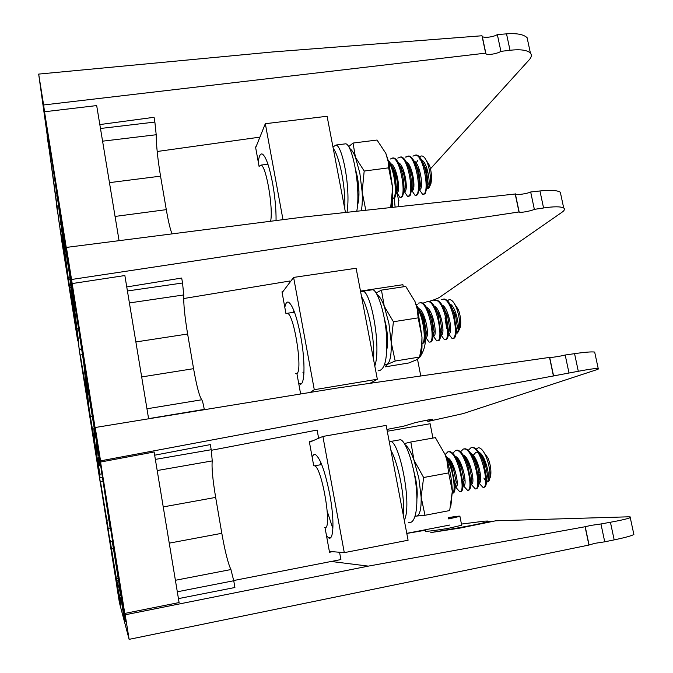 <?xml version="1.0" encoding="UTF-8"?>
<svg xmlns="http://www.w3.org/2000/svg" width="673" height="673" viewBox="0 0 673 673"><rect width="100%" height="100%" fill="white"/><g stroke="black" fill="none" stroke-linecap="round" stroke-linejoin="round"><path stroke-width="1.01" d="M115.108 574.464L114.191 568.904L115.108 574.464M121.401 592.989L120.046 584.896L121.401 592.989M386.925 429.441L403.775 426.152L412.557 423.502C412.086 423.14 431.275 419.094 432.89 419.279L427.818 421.466L463.184 413.584L595.647 370.057C598.566 369.115 599.407 368.56 598.188 368.409C595.21 368.392 588.589 369.351 578.309 371.277L100.555 460.854L95.221 427.515L95.743 437.189L97.871 450.035L98.073 455.587L97.635 452.778M97.619 452.786L96.012 442.254L96.693 454.771L98.199 466.759M100.748 485.241L117.018 587.176L120.568 604.085L118.768 593.098L121.746 603.176L123.571 614.962L125.128 620.624L122.873 606.979L124.774 613.423L100.563 462.04L154.125 451.987L179.094 602.562L124.774 613.423M117.321 584.324L110.078 540.343L112.416 542.312L122.89 607.854M118.255 578.477L116.143 578.915M95.221 427.515L335.213 388.338L549.681 357.388C550.102 357.876 561.349 356.101 565.194 355.016L574.565 353.661C584.913 352.164 591.617 351.634 594.671 352.063L594.882 353.022M98.191 466.768L96.878 458.178L97.148 463.167L100.672 485.258M101.673 473.893L99.848 474.179L99.915 477.544L98.78 472.438L103.003 498.937L100.513 481.868L102.801 481.431M100.513 481.868L108.235 528.818L110.103 527.842L100.445 464.151L103.936 484.072L97.846 445.989L97.989 450.128L98.494 450.052M339.562 552.255L340.9 559.574L233.708 580.53M178.438 598.617L234.902 587.504L233.741 580.749L177.31 591.786M553.416 375.938L549.505 357.287M332.504 551.675L329.518 552.255L325.017 527.624C332.454 529.348 322.022 467.457 314.611 465.817L313.711 465.724L309.294 441.446L312.701 440.849M100.555 460.854L100.563 462.04M154.655 455.2L210.329 444.601L211.213 449.724L212.256 460.904L157.204 470.545M211.314 450.296L317.126 430.055L318.632 438.274M120.989 595.639L121.552 599.189M120.627 595.714L119.542 589.228L116.816 580.959L118.818 593.956L117.783 587.226M117.077 584.374L117.539 587.277M118.288 578.687L116.202 579.1L118.288 578.671M122.595 605.784L122.881 607.854M122.293 605.851L121.19 599.264M99.848 474.179L98.536 465.565L98.233 457.127L99.705 465.842L99.612 460.82L97.989 450.128M114.528 553.761L105.728 497.54L114.847 553.702M106.729 520.456L113.35 562.535L106.729 520.456M175.401 580.286L230.923 569.543C228.063 563.486 225.026 551.406 221.812 533.302L215.654 497.406C212.685 479.462 211.549 467.298 212.256 460.904M230.923 569.543L233.741 580.749M565.194 355.016L569.005 373.019M427.818 421.466L427.548 420.07M99.629 465.396L98.536 465.565M99.705 465.842L100.513 465.716M100.201 460.736L99.612 460.82M99.915 477.544L102.161 477.199M448.765 518.95L459.928 516.334C460.509 515.846 456.698 516.258 448.496 517.571M425.294 529.769L425.555 531.09C423.393 532.192 443.095 529.331 448.941 528.204L461.686 525.251M123.756 615.652L121.72 603.075L118.793 593.174L120.728 604.977L116.841 586.562L119.399 602.621L129.115 639.35L588.925 545.054L594.739 543.355L604.733 541.815L600.955 523.964L590.961 525.403L585.241 526.715L589.06 544.903M633.663 533.487L633.873 534.463C631.678 535.801 625.116 537.601 614.18 539.881L610.428 522.248C620.876 520.347 627.488 518.816 630.265 517.655C631.333 517.007 630.298 516.746 627.152 516.856L495.665 520.801L460.113 528.061L430.787 532.587L456.849 528.103C474.288 525.007 484.585 522.803 487.74 521.491L487.959 521.028L484.636 521.129L461.451 524.074M425.386 530.24L406.795 533.453M585.241 526.715L368.341 566.119L331.2 561.467M610.428 522.248L600.955 523.964M487.698 522.753L487.824 521.449L493.915 521.272M368.341 566.119L125.186 614.794L122.907 607.096L125.338 621.768L123.756 615.635M585.098 526.833L588.925 545.054M125.186 614.794L129.115 639.35M604.733 541.815L614.18 539.881M448.689 518.572L452.189 517.672L448.563 517.932M326.523 535.876L328.718 537.929C333.758 540.932 334.489 519.564 329.82 494.79C325.194 471.748 320.415 458.355 315.486 454.595C314.064 453.989 312.97 454.956 312.222 457.505M327.263 511.413L332.083 526.21M332.117 526.278L332.916 528.137M309.437 442.262L322.889 436.432L386.151 425.412L408.09 540.234L344.282 552.642L329.366 551.423M322.889 436.432L344.282 552.642M406.77 533.344L449.951 524.999M387.269 431.258L430.131 423.746L432.932 438.073M320.828 462.469L320.743 464.463M417.176 496.144L416.873 495.648M413.693 470.654L415.678 478.915C417.151 486.789 417.571 493.343 416.949 498.567M415.174 516.023L416.208 516.166C419.767 515.552 421.416 509.2 421.138 497.12L418.884 478.368L413.988 460.139C410.993 451.936 408.023 446.805 405.087 444.735M450.944 505.322L452.323 491.273C451.97 481.161 450.229 470.873 447.091 460.391L445.089 454.511L446.88 460.206L448.664 472.9L423.628 477.51L413.988 460.139L410.833 442.001L404.372 443.574M445.089 454.511L435.381 437.635L410.833 442.001M448.664 472.9L452.323 491.273L449.682 510.563L424.991 515.274L421.138 497.12L423.628 477.51M415.123 516.199L424.991 515.274M404.288 520.347C412.389 504.876 399.644 442.228 390.66 441.454L389.204 441.395M408.671 522.45C415.561 524.208 418.606 506.946 415.931 484.131C413.315 462.376 405.541 440.882 400.519 439.713L398.248 440.117M403.211 514.719C405.264 498.558 398.702 464.412 390.887 450.22M332.361 526.236L332.984 526.025M321.635 464.395L320.457 464.765M484.114 452.677L488.118 458.263C490.356 464.118 491.248 469.704 490.777 475.02C490.415 477.662 489.65 479.092 488.472 479.302M476.198 449.042L478.352 447.747C480.842 447.764 483.357 450.59 485.906 456.235C488.993 463.966 490.314 471.066 489.868 477.536C489.498 480.522 488.674 481.986 487.395 481.918L486.554 481.59M486.873 481.296C491.416 481.658 485.889 454.662 478.797 452.231M486.579 481.069L487.488 475.172L485.359 464.395C483.82 459.735 481.969 456.235 479.824 453.905M477.813 452.399L476.038 452.163L473.212 455.352M479.142 482.734C483.618 483.121 477.956 455.789 470.94 453.585M478.747 482.608L479.706 477.006L477.393 465.363C475.811 460.761 473.985 457.362 471.899 455.167M471.394 484.181C475.803 484.585 469.998 456.908 463.066 454.948M470.898 484.148L471.899 478.806L469.409 466.372C467.802 461.821 465.985 458.506 463.966 456.437M463.63 485.637C467.962 486.049 462.023 458.027 455.167 456.319M463.024 485.67L464.067 480.581L461.409 467.415C459.777 462.906 457.976 459.676 456.008 457.716M455.84 487.092C460.096 487.521 454.023 459.154 447.259 457.699M455.133 487.185L456.218 482.339L453.4 468.484C451.743 464.008 449.951 460.854 448.033 459.003M416.814 494.344L417.235 493.704M415.645 478.722L414.61 475.407M416.629 491.197L416.065 485.275M472.9 456.328L472.783 456.799M478.739 482.894L483.105 487.488C490.07 487.967 481.531 447.823 472.261 447.57L471.125 447.604L468.257 450.313M484.072 487.302C485.923 486.916 486.747 483.769 486.545 477.864L483.887 463.579C480.673 453.896 477.123 448.504 473.22 447.402L472.093 447.436M452.349 493.242C456.294 492.434 453.375 468.593 446.317 457.951M452.979 493.141C454.435 492.863 455.158 490.39 455.141 485.721L451.566 467.02C449.64 461.585 447.562 457.615 445.316 455.116M455.671 487.126L459.81 491.862C466.313 492.434 457.783 452.121 448.95 451.785L447.873 451.81L445.114 454.578M460.786 491.677C462.326 491.374 463.074 488.749 463.032 483.82L459.667 466.095C456.555 457.362 453.316 452.534 449.926 451.608L448.849 451.633M463.369 485.687L467.592 490.398C474.255 490.937 465.716 450.683 456.74 450.38L455.646 450.405L452.786 453.291M468.568 490.213C470.208 489.885 470.982 487.109 470.898 481.876L467.752 465.203C464.606 456.176 461.257 451.179 457.716 450.203L456.614 450.229M470.982 484.131L475.357 488.943C482.179 489.448 473.641 449.253 464.505 448.975L463.394 449L460.534 451.793M476.333 488.758C478.074 488.405 478.873 485.452 478.739 479.899L475.819 464.37C472.639 455.024 469.19 449.833 465.48 448.798L464.362 448.832M455.141 485.906L455.655 487.084M452.096 465.27L452.206 467.533M455.579 484.341L456 485.46M461.333 480.11L461.939 482.061M463.041 484.964L463.335 485.612M459.735 463.327L459.861 466.238M463.293 482.995L463.773 484.249M470.974 481.632L471.521 483.004M478.755 480.589L479.243 481.75M484.989 479.95L483.887 478.04M479.134 472.286L478.419 476.198M324.411 527.489L325.009 527.624M94.935 448.075L95.793 453.703L94.935 448.075M92.344 411.338L93.581 419.573L92.344 411.338M73.34 300.797L71.161 286.765L77.757 338.704M81.467 364.438L97.105 462.393L96.87 458.086L98.451 468.282L98.317 464.749L96.693 454.864L96.012 442.127L97.93 454.569L97.736 449.312L95.768 437.332M96.071 451.247L88.954 408.065L90.948 407.771M88.954 408.065L85.959 376.821L95.633 437.122M428.953 301.454C434.607 299.712 438.266 298.248 439.932 297.062L561.804 212.382C564.479 210.573 565.118 209.093 563.696 207.957C560.449 206.426 553.736 206.434 543.565 207.974L534.354 209.362C530.719 211.129 519.699 213.131 519.144 211.945L71.54 279.488L66.408 247.412L73.332 300.781M66.408 247.412L303.304 217.068L515.375 193.992C515.964 195.363 527.052 193.774 530.677 191.99L539.948 190.964C550.194 189.845 556.975 190.249 560.306 192.175L560.845 194.69M77.748 338.704L81.391 364.446M79.767 337.955L78.135 338.174L79.153 349.48L83.267 375.29L80.289 355.024L82.417 354.654M81.534 349.144L79.153 349.48M80.289 355.024L87.162 396.86L83.73 362.848L73.18 293.251L75.645 307.191L69.773 270.521L71.237 282.811L71.733 282.753M71.54 279.488L95.314 429.239L95.751 437.332M518.933 211.701L515.156 193.706M72.011 283.585L124.858 275.535L148.615 418.791M300.629 393.983L296.894 373.549C302.934 370.789 294.194 314.712 287.489 313.256L285.949 313.635L281.987 291.846L282.82 291.72M416.175 304.701L417.226 304.465M422.812 303.144L425.656 302.396M126.751 286.934L181.693 278.05L182.543 282.997L183.737 294.951L129.401 302.934M183.662 298.543L289.76 281.028L289.987 282.231M95.095 433.698L95.288 437.189M94.742 433.765L93.816 428.306L94.843 443.33L96.517 454.073M95.835 451.289L96.281 454.115M78.135 338.174L71.237 282.811M87.271 383.324L78.346 326.169L87.591 383.274M86.144 391.484L92.815 433.976L86.144 391.484M146.958 408.789L201.749 399.77C199.376 396.38 196.651 386.016 193.572 368.669L187.624 334.01C184.73 316.529 183.435 303.515 183.737 294.951M201.749 399.77C202.464 400.772 203.305 403.977 204.281 409.386L204.331 409.697M530.677 191.99L534.354 209.362M78.312 328.66L76.705 328.878M74.939 310.892L75.569 310.817M79.431 349.228L81.509 348.951M75.292 325L76.217 331.091L75.292 325M64.372 236.459L65.752 245.687L64.372 236.459M430.501 168.78L529.087 59.947C531.544 57.331 531.973 54.993 530.374 52.931C526.875 49.995 520.086 49.112 510.025 50.29L500.905 51.358C497.473 53.773 486.613 55.581 485.889 53.571L485.637 53.142L43.619 104.971L38.672 74.097L49.079 148.64M47.413 136.282L57.912 214.073M62.673 246.68L77.698 340.832L71.119 286.412L73.147 299.485L71.313 284.031L66.963 252.013L44.527 111.76L96.676 105.577L119.079 240.665M75.393 321.829L68.419 279.421L69.756 279.253M68.419 279.421L60.41 216.992L70.472 280.481M38.672 74.097L272.531 51.964L481.986 35.762L482.247 36.233C483.004 38.428 493.932 36.998 497.347 34.575L506.525 33.86C516.662 33.086 523.518 34.357 527.102 37.68L527.952 41.65M56.582 204.213L62.597 246.697M58.559 205.862L57.028 206.031L58.593 219.045L64.044 254.84L60.536 231.117L61.807 230.923M61.622 229.493L60.032 229.686M60.536 231.117L66.677 268.527L58.248 203.498L48.389 136.812L42.736 101.48L45.419 121.342L45.907 121.291M485.637 53.142L481.986 35.762M259.08 166.374L255.53 146.933L256.001 146.874M427.052 172.582L426.026 173.71M43.619 104.971L44.527 111.76M99.823 124.572L154.058 117.295L154.874 122.065L156.203 134.743L102.582 141.179M157.179 151.501L259.929 137.124M70.042 277.158L70.244 280.523M69.714 277.209L75.788 324.579M75.166 321.871L75.612 324.613M57.028 206.031L45.419 121.342M47.118 136.325L49.011 148.649M56.339 204.256L57.853 214.081M60.982 218.885L51.871 160.527L61.277 218.843M66.105 265.978L72.861 309.008L66.105 265.978M172.036 233.884C170.235 229.409 168.326 221.324 166.29 209.648L160.544 176.158C157.726 159.131 156.279 145.326 156.203 134.743M497.347 34.575L500.905 51.358M57.037 195.919L55.497 196.095M50.98 160.965L51.535 160.906M59.493 224.353L60.932 224.185M298.669 383.274L299.569 383.896C304.81 387.261 305.635 362.326 300.722 336.34C296.818 316.604 292.78 305.239 288.608 302.244C286.858 301.504 285.596 303.229 284.822 307.393M303.187 372.623L303.868 374.331M282.13 292.637L293.613 277.419L356.126 268.258L377.334 379.236L314.283 389.709L310.253 392.409M293.613 277.419L314.283 389.709M377.334 379.236L370.024 383.29M360.492 291.089L402.908 284.696L403.32 286.816M420.768 375.938L417.521 359.348M293.773 310.312L293.647 312.146M387.455 345.308L386.899 344.256M387.135 341.926L386.933 341.43M384.174 317.664L386.024 325.311C387.757 334.843 388.077 342.607 386.992 348.606L386.832 349.321M384.611 364.598L387.034 364.497C390.205 362.167 391.577 354.679 391.164 342.027L388.876 323.242L384.241 306.24C381.827 299.906 379.412 295.994 377.023 294.513M419.843 356L421.921 344.921L421.988 337.089L417.672 309.504L414.989 301.512L417.218 309.05L418.169 317.866L393.411 321.744L384.241 306.24L381.465 290.113L376.098 292.957M418.169 317.866L421.988 337.089L421.668 345.661L419.582 357.043L417.142 359.559L408.814 362.974L385.192 366.852L387.034 364.497L395.177 361.031L391.164 342.027L393.411 321.744M414.989 301.512L405.743 286.446L381.465 290.113M419.582 357.043L395.177 361.031M374.794 365.969C381.44 347.621 371.134 292.023 363.041 291.19L360.635 291.83M378.066 370.806C385.091 370.436 387.867 357.977 386.378 333.438C384.586 312.163 377.654 290.921 372.834 289.718L370.68 290.038M373.507 359.222C375.08 341.018 368.737 308.015 361.586 296.818M294.438 312.036L293.352 312.365M454.923 304.533L458.448 309.731C460.525 315.746 461.182 321.45 460.425 326.826L458.599 330.519M447.495 300.806L448.714 299.864C451.255 299.014 453.795 301.597 456.353 307.611C459.213 315.502 460.248 322.695 459.457 329.198L457.522 333.017L456.193 332.765M456.218 332.538L457.009 332.403C460.761 330.779 456.252 306.249 449.842 303.918M456.227 332.395L457.396 327.162L455.486 315.065L450.784 305.584M448.571 333.749L449.362 333.623C453.055 331.999 448.403 307.157 442.06 305.054M448.496 333.707L449.682 328.693L447.638 315.889L442.943 306.636M440.924 334.977L441.698 334.851C445.333 333.228 440.537 308.066 434.262 306.207M440.739 335.011L441.951 330.207L439.772 316.747L435.095 307.687M433.261 336.206L434.009 336.088C437.585 334.447 432.646 308.974 426.446 307.359M433.05 336.239L434.203 331.705L431.881 317.622L427.22 308.756M425.58 337.434L426.303 337.324C429.811 335.684 424.739 309.883 418.614 308.52M419.674 357.397L420.196 356.631C423.99 350.843 425.715 344.467 425.344 337.476L426.43 333.185L423.982 318.514L419.338 309.824M386.891 343.659L387.581 343.423M386.209 326.296L385.065 322.746M386.882 343.011L387.278 340.454L385.974 329.467M444.559 308.806L444.365 309.715M443.919 307.847L443.776 308.343M436.928 310.186L436.71 311.263M436.281 309.176L436.104 309.816M429.281 311.574L429.046 312.836M428.625 310.514L428.423 311.296M421.609 312.979L421.357 314.451M420.945 311.868L420.718 312.81M448.487 333.8L452.054 338.46L453.257 338.292C459.104 335.936 452.046 299.443 443.616 299.191L441.581 299.578M453.165 338.342L454.216 338.14C455.52 337.148 456.235 334.464 456.344 330.09L453.972 313.87C451.238 305.012 448.109 300.065 444.575 299.039L443.145 299.149M421.996 343.466L422.493 343.247C426.186 341.548 423.763 317.816 417.243 308.024M422.467 343.272L423.46 343.095C424.47 342.263 425.058 340.117 425.218 336.668C425.328 330.561 424.31 323.932 422.156 316.781C420.482 311.633 418.581 307.889 416.461 305.55M425.723 337.417L429.105 342.153L430.215 342.002C435.633 339.714 428.541 303.069 420.516 302.749L418.572 303.119M430.173 342.035L431.183 341.85C432.259 340.984 432.874 338.721 433.033 335.061C433.109 329.164 432.15 322.813 430.14 316.007C427.464 307.94 424.579 303.473 421.483 302.606L420.095 302.707M433.328 336.197L436.769 340.917L437.913 340.765C443.482 338.452 436.39 301.857 428.238 301.563L426.261 301.933M437.854 340.799L438.88 340.605C440.024 339.705 440.672 337.308 440.823 333.429L438.098 315.267C435.397 306.947 432.428 302.328 429.197 301.411L427.801 301.512M440.908 334.977L444.424 339.688L445.593 339.529C451.305 337.19 444.23 300.646 435.936 300.377L433.934 300.755M445.526 339.571L446.552 339.369C447.781 338.426 448.462 335.894 448.597 331.772L446.048 314.552C443.322 305.971 440.277 301.193 436.895 300.225L434.884 300.604M422.274 314.257L422.207 316.832M425.235 336.113L425.622 337.156M423.157 316.26L423.292 320.861M425.143 332.47L426.127 335.785M438.3 312.844L438.274 315.427M447.562 328.912L445.013 317.917L446.704 328.34M448.933 330.813L448.63 331.663M302.959 372.564L303.969 372.489M295.607 373.692L296.886 373.549M276.065 220.559C276.182 209.37 275.021 196.895 272.573 183.115C269.276 166.164 265.877 156.489 262.386 154.092C260.375 153.293 259.004 155.926 258.281 162M255.673 147.698L265.322 123.706L327.095 116.269L345.459 212.416M265.322 123.706L282.988 219.676M267.475 162.874L267.374 164.103M358.709 199.25L358.112 197.921M357.599 203.549L358.044 203.221L357.498 204.937M355.495 169.217L357.313 176.637C359.247 187.54 359.483 196.398 358.044 203.204M361.351 210.666C362.259 205.711 362.528 199.469 362.15 191.94L359.836 173.138L355.453 157.297C353.493 152.418 351.55 149.482 349.607 148.481M391.282 207.368L392.258 201.723L392.637 187.86L388.859 162.437L385.856 153.41L388.17 161.613L388.658 167.846L364.186 171.043L355.453 157.297L353.039 143.055L348.614 146.689M385.856 153.41L377.048 140.043L353.039 143.055M365.784 210.178L362.15 191.94L364.186 171.043M388.658 167.846L392.637 187.86L390.677 207.435M347.016 212.247C350.818 188.987 342.607 146.117 336.071 145.023L332.958 146.95M356.799 211.171C360.896 188.045 352.593 144.855 345.779 143.803L343.844 144.047M344.761 208.748C345.888 188.633 339.756 156.725 333.219 148.338M270.613 221.257C273.431 208.336 266.247 166.13 261.065 165.078L259.071 166.382M267.879 164.044L267.004 164.321M426.48 160.754L429.559 165.516C431.544 171.876 432.007 177.857 430.964 183.468L429.854 186.118M420.002 156.557C422.509 154.765 425.016 156.986 427.532 163.211C430.266 171.514 431.065 179.018 429.946 185.74L428.575 188.743L426.783 188.734M426.909 188.65L428.07 188.137C431.141 184.848 427.439 162.185 421.618 159.972M427.128 188.263L428.146 183.998L426.413 170.025L422.417 161.562M412.944 156.128L415.712 155.127C423.342 155.413 429.206 189.02 424.335 193.74L422.652 194.421L419.38 189.66L420.507 189.155C423.527 185.849 419.674 162.883 413.92 160.914M419.557 189.281L420.516 185.252L418.673 170.715L414.677 162.412M411.826 190.678L412.928 190.173C415.889 186.842 411.893 163.589 406.198 161.857M411.977 190.299L412.869 186.522C413.138 182.114 412.49 177.083 410.917 171.422L406.913 163.27M404.254 191.704L405.323 191.199C408.225 187.843 404.086 164.288 398.458 162.807M404.372 191.325L405.196 187.801C405.491 183.275 404.81 178.051 403.135 172.145L399.131 164.128M396.666 192.722L397.701 192.226C400.544 188.844 396.262 164.986 390.71 163.758M396.742 192.352L397.516 189.063C397.827 184.419 397.104 179.026 395.337 172.885L391.333 165.003M357.666 178.589L356.37 174.761M358.322 197.534L358.81 195.22C359.155 191.275 358.541 186.127 356.976 179.758M416.394 164.944L416.133 166.046M417.706 160.569L416.158 162.942M415.788 163.918L415.594 164.565M408.831 166.13L408.553 167.417M408.217 165.045L407.989 165.836M401.243 167.316L400.948 168.814M400.628 166.189L400.376 167.14M393.646 168.528L393.335 170.252M393.015 167.341L392.738 168.469M357.817 197.963L358.827 197.912M423.696 194.329L425.286 193.605L426.943 187.237C427.296 181.474 426.589 175.173 424.831 168.334C422.509 160.376 419.784 155.934 416.663 155L415.342 155.084M392.544 198.577L393.907 197.862C397.045 194.245 394.723 170.917 388.843 162.353M393.385 198.417L394.866 197.736L396.153 192.655C396.616 186.16 395.724 178.858 393.486 170.757C391.989 165.836 390.239 162.344 388.254 160.267M396.935 192.781L399.998 197.5L401.545 196.827C406.021 192.142 400.082 158.407 392.822 158.071L390.18 159.064M400.999 197.391L402.496 196.701L403.884 191.3C404.313 184.966 403.464 177.908 401.352 170.118C399.064 162.816 396.54 158.752 393.781 157.953L392.485 158.029M404.439 191.746L407.569 196.474L409.159 195.793C413.769 191.098 407.855 157.406 400.469 157.087L397.793 158.079M408.587 196.365L410.109 195.666L411.59 189.963C411.994 183.805 411.195 176.982 409.192 169.503C406.887 161.983 404.305 157.81 401.428 156.969L400.124 157.045M411.918 190.711L415.123 195.448L416.764 194.766C421.5 190.055 415.611 156.405 408.107 156.102L405.373 157.103M416.15 195.347L417.706 194.632L419.279 188.608C419.649 182.644 418.9 176.074 417.016 168.906C414.703 161.175 412.053 156.868 409.058 155.985L406.324 156.986M394.328 170.059L394.235 171.623M395.144 172.28L395.244 178.295M396.195 186.068L397.28 190.77M401.865 168.645L401.739 170.563M404.094 190.728L404.322 191.41M409.386 167.266L409.218 169.588M411.624 189.862L411.842 190.493M410.168 169.167L410.076 173.003M411.716 186.732L412.414 189.273M419.885 188.625L419.565 187.834M419.447 357.674L420.196 356.631C421.542 354.091 422.131 349.834 421.979 343.861M425.395 340.134L425.479 338.25M398.921 200.604L397.137 194.27M395.101 206.948L394.252 198.342M111.457 549L113.426 548.638M106.856 520.187L108.824 519.834M163.228 506.912L215.654 497.406M169.243 543.153L221.812 533.302M155.354 459.398L211.213 449.724M119.542 589.228L120.021 589.127M118.599 580.58L116.816 580.959M578.309 371.277L574.565 353.661M431.376 419.43L431.46 419.851M429.618 420.44L429.475 419.733M437.08 531.872L436.979 531.376M90.3 416.486L92.336 416.15M85.824 388.472L86.312 388.397M135.879 341.951L187.624 334.01M141.675 376.939L193.572 368.669M127.424 290.98L182.543 282.997M204.281 409.386L148.59 418.64M543.565 207.974L539.948 190.964M69.723 287.615L70.766 287.464M109.455 182.644L160.544 176.158M115.058 216.437L166.29 209.648M100.47 128.484L154.874 122.065M510.025 50.29L506.525 33.86M392.62 207.217L392.182 201.934M594.671 352.063L598.188 368.409M553.593 375.988L549.681 357.388M120.03 589.169L119.55 589.27M459.928 516.334L461.728 525.47M630.265 517.655L633.873 534.463M330.712 537.55L328.718 537.929M390.66 441.454L400.519 439.713M314.611 465.817L321.694 464.547M488.118 458.263L485.906 456.235M490.777 475.02L489.868 477.536M472.261 447.57L473.22 447.402M448.95 451.785L449.926 451.608M456.74 450.38L457.716 450.203M464.505 448.975L465.48 448.798M486.545 477.864L487.488 475.172M483.887 463.579L485.359 464.395M478.739 479.899L479.706 477.006M475.819 464.37L477.393 465.363M470.898 481.876L471.899 478.806M467.752 465.203L469.409 466.372M463.032 483.82L464.067 480.581M459.667 466.095L461.409 467.415M455.141 485.721L456.218 482.339M451.566 467.02L453.4 468.484M560.306 192.175L563.696 207.957M519.144 211.945L515.375 193.992M527.102 37.68L530.374 52.931M485.889 53.571L482.247 36.233M301.454 383.585L299.569 383.896M421.921 344.921L421.668 345.661M417.672 309.504L417.218 309.05M363.041 291.19L372.825 289.71M287.489 313.256L294.488 312.188M458.448 309.731L456.353 307.611M460.425 326.826L459.457 329.198M443.616 299.191L444.575 299.039M420.516 302.749L421.483 302.606M428.238 301.563L429.197 301.411M435.936 300.377L436.895 300.225M421.458 314.712L421.887 313.492M456.344 330.09L457.396 327.162M453.972 313.87L455.486 315.065M448.597 331.772L449.682 328.693M446.048 314.552L447.638 315.889M440.823 333.429L441.951 330.207M438.098 315.267L439.772 316.747M433.033 335.061L434.203 331.705M430.14 316.007L431.881 317.622M425.218 336.668L426.43 333.185M422.156 316.781L423.982 318.514M386.849 341.665L387.278 340.454M392.258 201.723L391.324 204.281M388.859 162.437L388.17 161.613M336.063 145.023L345.779 143.803M261.065 165.078L267.93 164.204M429.559 165.516L427.532 163.211M430.964 183.468L429.946 185.74M420.474 159.753L419.876 159.829M415.712 155.127L416.663 155M392.822 158.071L393.781 157.953M400.469 157.087L401.428 156.969M408.107 156.102L409.058 155.985M408.646 167.712L409.066 166.601M400.982 168.915L401.436 167.712M393.394 169.874L393.789 168.83M426.943 187.237L428.146 183.998M424.831 168.334L426.413 170.025M419.279 188.608L420.516 185.252M417.016 168.906L418.673 170.715M411.59 189.963L412.869 186.522M409.192 169.503L410.917 171.422M403.884 191.3L405.196 187.801M401.352 170.118L403.135 172.145M396.153 192.655L397.516 189.063M393.486 170.757L395.337 172.885M357.817 197.837L358.81 195.22M398.744 206.544L398.433 199.511M397.524 195.481L396.574 192.739"/></g></svg>
